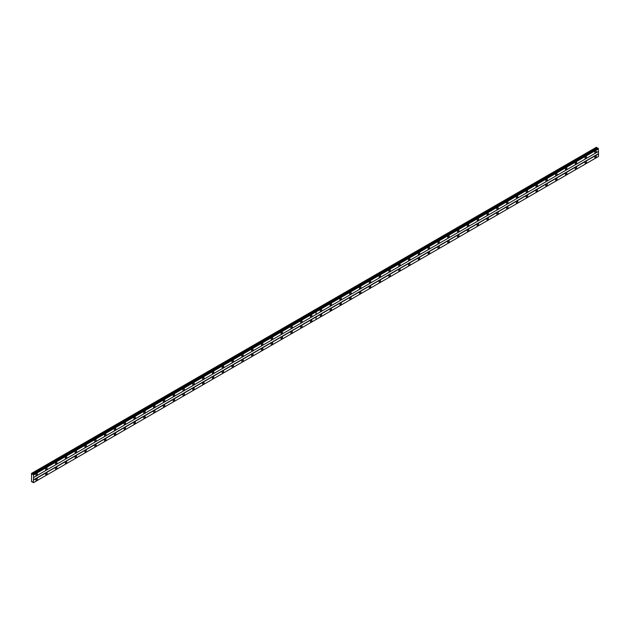 <?xml version="1.0" encoding="UTF-8"?>
<svg xmlns="http://www.w3.org/2000/svg" width="630" height="630" viewBox="0 0 630 630"><rect width="100%" height="100%" fill="white"/><g stroke="black" fill="none" stroke-linecap="round" stroke-linejoin="round"><path stroke-width="0.94" d="M585.75 158.351A1.04 0.599 120 0 0 586.428 157.437A1.04 0.599 120 0 0 586.27 156.602A1.04 0.599 120 0 0 585.75 156.649A1.04 0.599 120 0 0 585.073 157.571A1.04 0.599 120 0 0 585.231 158.398A1.04 0.599 120 0 0 585.75 158.351M575.946 164.013A1.04 0.599 120 0 0 576.623 163.091A1.04 0.599 120 0 0 576.466 162.264A1.04 0.599 120 0 0 575.946 162.312A1.04 0.599 120 0 0 575.269 163.233A1.04 0.599 120 0 0 575.426 164.06A1.04 0.599 120 0 0 575.946 164.013M566.142 169.675A1.04 0.599 120 0 0 566.819 168.753A1.04 0.599 120 0 0 566.661 167.927A1.04 0.599 120 0 0 566.142 167.974A1.04 0.599 120 0 0 565.457 168.887A1.04 0.599 120 0 0 565.622 169.722A1.04 0.599 120 0 0 566.142 169.675M556.329 175.337A1.04 0.599 120 0 0 557.014 174.415A1.04 0.599 120 0 0 556.849 173.581A1.04 0.599 120 0 0 556.329 173.636A1.04 0.599 120 0 0 555.652 174.549A1.04 0.599 120 0 0 555.81 175.384A1.04 0.599 120 0 0 556.329 175.337M546.525 180.999A1.04 0.599 120 0 0 547.202 180.078A1.04 0.599 120 0 0 547.045 179.243A1.04 0.599 120 0 0 546.525 179.298A1.04 0.599 120 0 0 545.848 180.212A1.04 0.599 120 0 0 546.005 181.046A1.04 0.599 120 0 0 546.525 180.999M536.721 186.661A1.04 0.599 120 0 0 537.398 185.74A1.04 0.599 120 0 0 537.24 184.905A1.04 0.599 120 0 0 536.721 184.96A1.04 0.599 120 0 0 536.043 185.874A1.04 0.599 120 0 0 536.201 186.708A1.04 0.599 120 0 0 536.721 186.661M526.916 192.323A1.04 0.599 120 0 0 527.594 191.402A1.04 0.599 120 0 0 527.436 190.567A1.04 0.599 120 0 0 526.916 190.622A1.04 0.599 120 0 0 526.231 191.536A1.04 0.599 120 0 0 526.397 192.37A1.04 0.599 120 0 0 526.916 192.323M517.104 197.977A1.04 0.599 120 0 0 517.789 197.064A1.04 0.599 120 0 0 517.632 196.229A1.04 0.599 120 0 0 517.104 196.284A1.04 0.599 120 0 0 516.427 197.198A1.04 0.599 120 0 0 516.584 198.033A1.04 0.599 120 0 0 517.104 197.977M507.3 203.64A1.04 0.599 120 0 0 507.985 202.726A1.04 0.599 120 0 0 507.819 201.891A1.04 0.599 120 0 0 507.3 201.946A1.04 0.599 120 0 0 506.622 202.86A1.04 0.599 120 0 0 506.78 203.695A1.04 0.599 120 0 0 507.3 203.64M497.495 209.302A1.04 0.599 120 0 0 498.173 208.388A1.04 0.599 120 0 0 498.015 207.553A1.04 0.599 120 0 0 497.495 207.609A1.04 0.599 120 0 0 496.818 208.522A1.04 0.599 120 0 0 496.976 209.357A1.04 0.599 120 0 0 497.495 209.302M487.691 214.964A1.04 0.599 120 0 0 488.368 214.05A1.04 0.599 120 0 0 488.211 213.216A1.04 0.599 120 0 0 487.691 213.271A1.04 0.599 120 0 0 487.006 214.184A1.04 0.599 120 0 0 487.171 215.019A1.04 0.599 120 0 0 487.691 214.964M477.887 220.626A1.04 0.599 120 0 0 478.564 219.713A1.04 0.599 120 0 0 478.406 218.878A1.04 0.599 120 0 0 477.887 218.925A1.04 0.599 120 0 0 477.201 219.846A1.04 0.599 120 0 0 477.359 220.681A1.04 0.599 120 0 0 477.887 220.626M468.074 226.288A1.04 0.599 120 0 0 468.759 225.375A1.04 0.599 120 0 0 468.594 224.54A1.04 0.599 120 0 0 468.074 224.587A1.04 0.599 120 0 0 467.397 225.508A1.04 0.599 120 0 0 467.555 226.343A1.04 0.599 120 0 0 468.074 226.288M458.27 231.95A1.04 0.599 120 0 0 458.947 231.037A1.04 0.599 120 0 0 458.79 230.202A1.04 0.599 120 0 0 458.27 230.249A1.04 0.599 120 0 0 457.593 231.171A1.04 0.599 120 0 0 457.75 232.005A1.04 0.599 120 0 0 458.27 231.95M448.466 237.612A1.04 0.599 120 0 0 449.143 236.699A1.04 0.599 120 0 0 448.985 235.864A1.04 0.599 120 0 0 448.466 235.911A1.04 0.599 120 0 0 447.78 236.833A1.04 0.599 120 0 0 447.946 237.667A1.04 0.599 120 0 0 448.466 237.612M438.661 243.275A1.04 0.599 120 0 0 439.338 242.361A1.04 0.599 120 0 0 439.181 241.526A1.04 0.599 120 0 0 438.661 241.573A1.04 0.599 120 0 0 437.976 242.495A1.04 0.599 120 0 0 438.134 243.322A1.04 0.599 120 0 0 438.661 243.275M428.849 248.937A1.04 0.599 120 0 0 429.534 248.015A1.04 0.599 120 0 0 429.369 247.188A1.04 0.599 120 0 0 428.849 247.236A1.04 0.599 120 0 0 428.172 248.157A1.04 0.599 120 0 0 428.329 248.984A1.04 0.599 120 0 0 428.849 248.937M419.044 254.599A1.04 0.599 120 0 0 419.722 253.677A1.04 0.599 120 0 0 419.564 252.85A1.04 0.599 120 0 0 419.044 252.898A1.04 0.599 120 0 0 418.367 253.811A1.04 0.599 120 0 0 418.525 254.646A1.04 0.599 120 0 0 419.044 254.599M409.24 260.261A1.04 0.599 120 0 0 409.917 259.339A1.04 0.599 120 0 0 409.76 258.505A1.04 0.599 120 0 0 409.24 258.56A1.04 0.599 120 0 0 408.563 259.473A1.04 0.599 120 0 0 408.72 260.308A1.04 0.599 120 0 0 409.24 260.261M399.436 265.923A1.04 0.599 120 0 0 400.113 265.002A1.04 0.599 120 0 0 399.955 264.167A1.04 0.599 120 0 0 399.436 264.222A1.04 0.599 120 0 0 398.751 265.135A1.04 0.599 120 0 0 398.916 265.97A1.04 0.599 120 0 0 399.436 265.923M389.623 271.585A1.04 0.599 120 0 0 390.309 270.664A1.04 0.599 120 0 0 390.143 269.829A1.04 0.599 120 0 0 389.623 269.884A1.04 0.599 120 0 0 388.946 270.798A1.04 0.599 120 0 0 389.104 271.632A1.04 0.599 120 0 0 389.623 271.585M379.819 277.247A1.04 0.599 120 0 0 380.496 276.326A1.04 0.599 120 0 0 380.339 275.491A1.04 0.599 120 0 0 379.819 275.546A1.04 0.599 120 0 0 379.142 276.46A1.04 0.599 120 0 0 379.299 277.294A1.04 0.599 120 0 0 379.819 277.247M370.015 282.901A1.04 0.599 120 0 0 370.692 281.988A1.04 0.599 120 0 0 370.534 281.153A1.04 0.599 120 0 0 370.015 281.208A1.04 0.599 120 0 0 369.337 282.122A1.04 0.599 120 0 0 369.495 282.957A1.04 0.599 120 0 0 370.015 282.901M360.21 288.564A1.04 0.599 120 0 0 360.888 287.65A1.04 0.599 120 0 0 360.73 286.815A1.04 0.599 120 0 0 360.21 286.87A1.04 0.599 120 0 0 359.525 287.784A1.04 0.599 120 0 0 359.691 288.619A1.04 0.599 120 0 0 360.21 288.564M350.398 294.226A1.04 0.599 120 0 0 351.083 293.312A1.04 0.599 120 0 0 350.918 292.477A1.04 0.599 120 0 0 350.398 292.533A1.04 0.599 120 0 0 349.721 293.446A1.04 0.599 120 0 0 349.878 294.281A1.04 0.599 120 0 0 350.398 294.226M340.594 299.888A1.04 0.599 120 0 0 341.271 298.974A1.04 0.599 120 0 0 341.113 298.14A1.04 0.599 120 0 0 340.594 298.195A1.04 0.599 120 0 0 339.916 299.108A1.04 0.599 120 0 0 340.074 299.943A1.04 0.599 120 0 0 340.594 299.888M330.789 305.55A1.04 0.599 120 0 0 331.467 304.636A1.04 0.599 120 0 0 331.309 303.802A1.04 0.599 120 0 0 330.789 303.857A1.04 0.599 120 0 0 330.112 304.77A1.04 0.599 120 0 0 330.27 305.605A1.04 0.599 120 0 0 330.789 305.55M320.985 311.212A1.04 0.599 120 0 0 321.662 310.299A1.04 0.599 120 0 0 321.505 309.464A1.04 0.599 120 0 0 320.985 309.511A1.04 0.599 120 0 0 320.3 310.433A1.04 0.599 120 0 0 320.465 311.267A1.04 0.599 120 0 0 320.985 311.212M595.555 152.688A1.04 0.599 120 0 0 596.24 151.775A1.04 0.599 120 0 0 596.074 150.94A1.04 0.599 120 0 0 595.555 150.987A1.04 0.599 120 0 0 594.877 151.909A1.04 0.599 120 0 0 595.035 152.736A1.04 0.599 120 0 0 595.555 152.688M585.75 163.335A1.04 0.599 120 0 0 586.428 162.414A1.04 0.599 120 0 0 586.27 161.579A1.04 0.599 120 0 0 585.75 161.634A1.04 0.599 120 0 0 585.073 162.548A1.04 0.599 120 0 0 585.231 163.383A1.04 0.599 120 0 0 585.75 163.335M575.946 168.998A1.04 0.599 120 0 0 576.623 168.076A1.04 0.599 120 0 0 576.466 167.241A1.04 0.599 120 0 0 575.946 167.296A1.04 0.599 120 0 0 575.269 168.21A1.04 0.599 120 0 0 575.426 169.045A1.04 0.599 120 0 0 575.946 168.998M566.142 174.652A1.04 0.599 120 0 0 566.819 173.738A1.04 0.599 120 0 0 566.661 172.904A1.04 0.599 120 0 0 566.142 172.959A1.04 0.599 120 0 0 565.457 173.872A1.04 0.599 120 0 0 565.622 174.707A1.04 0.599 120 0 0 566.142 174.652M556.329 180.314A1.04 0.599 120 0 0 557.014 179.4A1.04 0.599 120 0 0 556.849 178.566A1.04 0.599 120 0 0 556.329 178.621A1.04 0.599 120 0 0 555.652 179.534A1.04 0.599 120 0 0 555.81 180.369A1.04 0.599 120 0 0 556.329 180.314M546.525 185.976A1.04 0.599 120 0 0 547.202 185.062A1.04 0.599 120 0 0 547.045 184.228A1.04 0.599 120 0 0 546.525 184.283A1.04 0.599 120 0 0 545.848 185.196A1.04 0.599 120 0 0 546.005 186.031A1.04 0.599 120 0 0 546.525 185.976M536.721 191.638A1.04 0.599 120 0 0 537.398 190.725A1.04 0.599 120 0 0 537.24 189.89A1.04 0.599 120 0 0 536.721 189.945A1.04 0.599 120 0 0 536.043 190.858A1.04 0.599 120 0 0 536.201 191.693A1.04 0.599 120 0 0 536.721 191.638M526.916 197.3A1.04 0.599 120 0 0 527.594 196.387A1.04 0.599 120 0 0 527.436 195.552A1.04 0.599 120 0 0 526.916 195.599A1.04 0.599 120 0 0 526.231 196.521A1.04 0.599 120 0 0 526.397 197.355A1.04 0.599 120 0 0 526.916 197.3M517.104 202.962A1.04 0.599 120 0 0 517.789 202.049A1.04 0.599 120 0 0 517.632 201.214A1.04 0.599 120 0 0 517.104 201.261A1.04 0.599 120 0 0 516.427 202.183A1.04 0.599 120 0 0 516.584 203.018A1.04 0.599 120 0 0 517.104 202.962M507.3 208.625A1.04 0.599 120 0 0 507.985 207.711A1.04 0.599 120 0 0 507.819 206.876A1.04 0.599 120 0 0 507.3 206.923A1.04 0.599 120 0 0 506.622 207.845A1.04 0.599 120 0 0 506.78 208.68A1.04 0.599 120 0 0 507.3 208.625M497.495 214.287A1.04 0.599 120 0 0 498.173 213.373A1.04 0.599 120 0 0 498.015 212.538A1.04 0.599 120 0 0 497.495 212.586A1.04 0.599 120 0 0 496.818 213.507A1.04 0.599 120 0 0 496.976 214.342A1.04 0.599 120 0 0 497.495 214.287M487.691 219.949A1.04 0.599 120 0 0 488.368 219.035A1.04 0.599 120 0 0 488.211 218.2A1.04 0.599 120 0 0 487.691 218.248A1.04 0.599 120 0 0 487.006 219.169A1.04 0.599 120 0 0 487.171 219.996A1.04 0.599 120 0 0 487.691 219.949M477.887 225.611A1.04 0.599 120 0 0 478.564 224.689A1.04 0.599 120 0 0 478.406 223.863A1.04 0.599 120 0 0 477.887 223.91A1.04 0.599 120 0 0 477.201 224.831A1.04 0.599 120 0 0 477.359 225.658A1.04 0.599 120 0 0 477.887 225.611M468.074 231.273A1.04 0.599 120 0 0 468.759 230.352A1.04 0.599 120 0 0 468.594 229.525A1.04 0.599 120 0 0 468.074 229.572A1.04 0.599 120 0 0 467.397 230.486A1.04 0.599 120 0 0 467.555 231.32A1.04 0.599 120 0 0 468.074 231.273M458.27 236.935A1.04 0.599 120 0 0 458.947 236.014A1.04 0.599 120 0 0 458.79 235.179A1.04 0.599 120 0 0 458.27 235.234A1.04 0.599 120 0 0 457.593 236.148A1.04 0.599 120 0 0 457.75 236.982A1.04 0.599 120 0 0 458.27 236.935M448.466 242.597A1.04 0.599 120 0 0 449.143 241.676A1.04 0.599 120 0 0 448.985 240.841A1.04 0.599 120 0 0 448.466 240.896A1.04 0.599 120 0 0 447.78 241.81A1.04 0.599 120 0 0 447.946 242.644A1.04 0.599 120 0 0 448.466 242.597M438.661 248.259A1.04 0.599 120 0 0 439.338 247.338A1.04 0.599 120 0 0 439.181 246.503A1.04 0.599 120 0 0 438.661 246.558A1.04 0.599 120 0 0 437.976 247.472A1.04 0.599 120 0 0 438.134 248.307A1.04 0.599 120 0 0 438.661 248.259M428.849 253.921A1.04 0.599 120 0 0 429.534 253A1.04 0.599 120 0 0 429.369 252.165A1.04 0.599 120 0 0 428.849 252.22A1.04 0.599 120 0 0 428.172 253.134A1.04 0.599 120 0 0 428.329 253.969A1.04 0.599 120 0 0 428.849 253.921M419.044 259.576A1.04 0.599 120 0 0 419.722 258.662A1.04 0.599 120 0 0 419.564 257.827A1.04 0.599 120 0 0 419.044 257.883A1.04 0.599 120 0 0 418.367 258.796A1.04 0.599 120 0 0 418.525 259.631A1.04 0.599 120 0 0 419.044 259.576M409.24 265.238A1.04 0.599 120 0 0 409.917 264.324A1.04 0.599 120 0 0 409.76 263.49A1.04 0.599 120 0 0 409.24 263.545A1.04 0.599 120 0 0 408.563 264.458A1.04 0.599 120 0 0 408.72 265.293A1.04 0.599 120 0 0 409.24 265.238M399.436 270.9A1.04 0.599 120 0 0 400.113 269.986A1.04 0.599 120 0 0 399.955 269.152A1.04 0.599 120 0 0 399.436 269.207A1.04 0.599 120 0 0 398.751 270.12A1.04 0.599 120 0 0 398.916 270.955A1.04 0.599 120 0 0 399.436 270.9M389.623 276.562A1.04 0.599 120 0 0 390.309 275.649A1.04 0.599 120 0 0 390.143 274.814A1.04 0.599 120 0 0 389.623 274.869A1.04 0.599 120 0 0 388.946 275.782A1.04 0.599 120 0 0 389.104 276.617A1.04 0.599 120 0 0 389.623 276.562M379.819 282.224A1.04 0.599 120 0 0 380.496 281.311A1.04 0.599 120 0 0 380.339 280.476A1.04 0.599 120 0 0 379.819 280.531A1.04 0.599 120 0 0 379.142 281.445A1.04 0.599 120 0 0 379.299 282.279A1.04 0.599 120 0 0 379.819 282.224M370.015 287.886A1.04 0.599 120 0 0 370.692 286.973A1.04 0.599 120 0 0 370.534 286.138A1.04 0.599 120 0 0 370.015 286.185A1.04 0.599 120 0 0 369.337 287.107A1.04 0.599 120 0 0 369.495 287.941A1.04 0.599 120 0 0 370.015 287.886M360.21 293.548A1.04 0.599 120 0 0 360.888 292.635A1.04 0.599 120 0 0 360.73 291.8A1.04 0.599 120 0 0 360.21 291.848A1.04 0.599 120 0 0 359.525 292.769A1.04 0.599 120 0 0 359.691 293.604A1.04 0.599 120 0 0 360.21 293.548M350.398 299.211A1.04 0.599 120 0 0 351.083 298.297A1.04 0.599 120 0 0 350.918 297.462A1.04 0.599 120 0 0 350.398 297.51A1.04 0.599 120 0 0 349.721 298.431A1.04 0.599 120 0 0 349.878 299.266A1.04 0.599 120 0 0 350.398 299.211M340.594 304.873A1.04 0.599 120 0 0 341.271 303.959A1.04 0.599 120 0 0 341.113 303.125A1.04 0.599 120 0 0 340.594 303.172A1.04 0.599 120 0 0 339.916 304.093A1.04 0.599 120 0 0 340.074 304.92A1.04 0.599 120 0 0 340.594 304.873M330.789 310.535A1.04 0.599 120 0 0 331.467 309.613A1.04 0.599 120 0 0 331.309 308.787A1.04 0.599 120 0 0 330.789 308.834A1.04 0.599 120 0 0 330.112 309.755A1.04 0.599 120 0 0 330.27 310.582A1.04 0.599 120 0 0 330.789 310.535M320.985 316.197A1.04 0.599 120 0 0 321.662 315.276A1.04 0.599 120 0 0 321.505 314.449A1.04 0.599 120 0 0 320.985 314.496A1.04 0.599 120 0 0 320.3 315.417A1.04 0.599 120 0 0 320.465 316.244A1.04 0.599 120 0 0 320.985 316.197M595.555 157.673A1.04 0.599 120 0 0 596.24 156.752A1.04 0.599 120 0 0 596.074 155.917A1.04 0.599 120 0 0 595.555 155.972A1.04 0.599 120 0 0 594.877 156.886A1.04 0.599 120 0 0 595.035 157.72A1.04 0.599 120 0 0 595.555 157.673M311.173 316.874A1.04 0.599 120 0 0 311.858 315.961A1.04 0.599 120 0 0 311.692 315.126A1.04 0.599 120 0 0 311.173 315.173A1.04 0.599 120 0 0 310.495 316.095A1.04 0.599 120 0 0 310.653 316.929A1.04 0.599 120 0 0 311.173 316.874M301.368 322.536A1.04 0.599 120 0 0 302.046 321.623A1.04 0.599 120 0 0 301.888 320.788A1.04 0.599 120 0 0 301.368 320.835A1.04 0.599 120 0 0 300.691 321.757A1.04 0.599 120 0 0 300.849 322.591A1.04 0.599 120 0 0 301.368 322.536M291.564 328.198A1.04 0.599 120 0 0 292.241 327.285A1.04 0.599 120 0 0 292.084 326.45A1.04 0.599 120 0 0 291.564 326.498A1.04 0.599 120 0 0 290.887 327.419A1.04 0.599 120 0 0 291.044 328.246A1.04 0.599 120 0 0 291.564 328.198M281.76 333.861A1.04 0.599 120 0 0 282.437 332.939A1.04 0.599 120 0 0 282.279 332.112A1.04 0.599 120 0 0 281.76 332.16A1.04 0.599 120 0 0 281.075 333.081A1.04 0.599 120 0 0 281.24 333.908A1.04 0.599 120 0 0 281.76 333.861M271.947 339.523A1.04 0.599 120 0 0 272.632 338.601A1.04 0.599 120 0 0 272.467 337.774A1.04 0.599 120 0 0 271.947 337.822A1.04 0.599 120 0 0 271.27 338.743A1.04 0.599 120 0 0 271.428 339.57A1.04 0.599 120 0 0 271.947 339.523M262.143 345.185A1.04 0.599 120 0 0 262.82 344.264A1.04 0.599 120 0 0 262.663 343.437A1.04 0.599 120 0 0 262.143 343.484A1.04 0.599 120 0 0 261.466 344.397A1.04 0.599 120 0 0 261.623 345.232A1.04 0.599 120 0 0 262.143 345.185M252.339 350.847A1.04 0.599 120 0 0 253.016 349.926A1.04 0.599 120 0 0 252.858 349.091A1.04 0.599 120 0 0 252.339 349.146A1.04 0.599 120 0 0 251.661 350.059A1.04 0.599 120 0 0 251.819 350.894A1.04 0.599 120 0 0 252.339 350.847M242.534 356.509A1.04 0.599 120 0 0 243.211 355.588A1.04 0.599 120 0 0 243.054 354.753A1.04 0.599 120 0 0 242.534 354.808A1.04 0.599 120 0 0 241.849 355.722A1.04 0.599 120 0 0 242.014 356.556A1.04 0.599 120 0 0 242.534 356.509M232.722 362.171A1.04 0.599 120 0 0 233.407 361.25A1.04 0.599 120 0 0 233.242 360.415A1.04 0.599 120 0 0 232.722 360.47A1.04 0.599 120 0 0 232.045 361.384A1.04 0.599 120 0 0 232.202 362.218A1.04 0.599 120 0 0 232.722 362.171M222.918 367.825A1.04 0.599 120 0 0 223.595 366.912A1.04 0.599 120 0 0 223.437 366.077A1.04 0.599 120 0 0 222.918 366.132A1.04 0.599 120 0 0 222.24 367.046A1.04 0.599 120 0 0 222.398 367.881A1.04 0.599 120 0 0 222.918 367.825M213.113 373.488A1.04 0.599 120 0 0 213.791 372.574A1.04 0.599 120 0 0 213.633 371.739A1.04 0.599 120 0 0 213.113 371.794A1.04 0.599 120 0 0 212.436 372.708A1.04 0.599 120 0 0 212.593 373.543A1.04 0.599 120 0 0 213.113 373.488M203.309 379.15A1.04 0.599 120 0 0 203.986 378.236A1.04 0.599 120 0 0 203.829 377.401A1.04 0.599 120 0 0 203.309 377.457A1.04 0.599 120 0 0 202.624 378.37A1.04 0.599 120 0 0 202.789 379.205A1.04 0.599 120 0 0 203.309 379.15M193.497 384.812A1.04 0.599 120 0 0 194.182 383.898A1.04 0.599 120 0 0 194.016 383.064A1.04 0.599 120 0 0 193.497 383.119A1.04 0.599 120 0 0 192.819 384.032A1.04 0.599 120 0 0 192.977 384.867A1.04 0.599 120 0 0 193.497 384.812M183.692 390.474A1.04 0.599 120 0 0 184.369 389.56A1.04 0.599 120 0 0 184.212 388.726A1.04 0.599 120 0 0 183.692 388.781A1.04 0.599 120 0 0 183.015 389.694A1.04 0.599 120 0 0 183.172 390.529A1.04 0.599 120 0 0 183.692 390.474M173.888 396.136A1.04 0.599 120 0 0 174.565 395.223A1.04 0.599 120 0 0 174.408 394.388A1.04 0.599 120 0 0 173.888 394.435A1.04 0.599 120 0 0 173.211 395.356A1.04 0.599 120 0 0 173.368 396.191A1.04 0.599 120 0 0 173.888 396.136M164.084 401.798A1.04 0.599 120 0 0 164.761 400.885A1.04 0.599 120 0 0 164.603 400.05A1.04 0.599 120 0 0 164.084 400.097A1.04 0.599 120 0 0 163.398 401.019A1.04 0.599 120 0 0 163.564 401.853A1.04 0.599 120 0 0 164.084 401.798M154.271 407.46A1.04 0.599 120 0 0 154.956 406.547A1.04 0.599 120 0 0 154.791 405.712A1.04 0.599 120 0 0 154.271 405.759A1.04 0.599 120 0 0 153.594 406.681A1.04 0.599 120 0 0 153.751 407.515A1.04 0.599 120 0 0 154.271 407.46M144.467 413.123A1.04 0.599 120 0 0 145.144 412.209A1.04 0.599 120 0 0 144.987 411.374A1.04 0.599 120 0 0 144.467 411.422A1.04 0.599 120 0 0 143.79 412.343A1.04 0.599 120 0 0 143.947 413.178A1.04 0.599 120 0 0 144.467 413.123M134.662 418.785A1.04 0.599 120 0 0 135.34 417.871A1.04 0.599 120 0 0 135.182 417.036A1.04 0.599 120 0 0 134.662 417.084A1.04 0.599 120 0 0 133.985 418.005A1.04 0.599 120 0 0 134.143 418.832A1.04 0.599 120 0 0 134.662 418.785M124.858 424.447A1.04 0.599 120 0 0 125.535 423.525A1.04 0.599 120 0 0 125.378 422.698A1.04 0.599 120 0 0 124.858 422.746A1.04 0.599 120 0 0 124.173 423.667A1.04 0.599 120 0 0 124.338 424.494A1.04 0.599 120 0 0 124.858 424.447M115.046 430.109A1.04 0.599 120 0 0 115.731 429.188A1.04 0.599 120 0 0 115.573 428.361A1.04 0.599 120 0 0 115.046 428.408A1.04 0.599 120 0 0 114.369 429.321A1.04 0.599 120 0 0 114.526 430.156A1.04 0.599 120 0 0 115.046 430.109M105.241 435.771A1.04 0.599 120 0 0 105.927 434.85A1.04 0.599 120 0 0 105.761 434.015A1.04 0.599 120 0 0 105.241 434.07A1.04 0.599 120 0 0 104.564 434.983A1.04 0.599 120 0 0 104.722 435.818A1.04 0.599 120 0 0 105.241 435.771M95.437 441.433A1.04 0.599 120 0 0 96.114 440.512A1.04 0.599 120 0 0 95.957 439.677A1.04 0.599 120 0 0 95.437 439.732A1.04 0.599 120 0 0 94.76 440.646A1.04 0.599 120 0 0 94.917 441.48A1.04 0.599 120 0 0 95.437 441.433M85.633 447.095A1.04 0.599 120 0 0 86.31 446.174A1.04 0.599 120 0 0 86.153 445.339A1.04 0.599 120 0 0 85.633 445.394A1.04 0.599 120 0 0 84.948 446.308A1.04 0.599 120 0 0 85.113 447.142A1.04 0.599 120 0 0 85.633 447.095M75.828 452.757A1.04 0.599 120 0 0 76.506 451.836A1.04 0.599 120 0 0 76.348 451.001A1.04 0.599 120 0 0 75.828 451.056A1.04 0.599 120 0 0 75.143 451.97A1.04 0.599 120 0 0 75.301 452.805A1.04 0.599 120 0 0 75.828 452.757M66.016 458.412A1.04 0.599 120 0 0 66.701 457.498A1.04 0.599 120 0 0 66.536 456.663A1.04 0.599 120 0 0 66.016 456.719A1.04 0.599 120 0 0 65.339 457.632A1.04 0.599 120 0 0 65.496 458.467A1.04 0.599 120 0 0 66.016 458.412M56.212 464.074A1.04 0.599 120 0 0 56.889 463.16A1.04 0.599 120 0 0 56.732 462.326A1.04 0.599 120 0 0 56.212 462.381A1.04 0.599 120 0 0 55.534 463.294A1.04 0.599 120 0 0 55.692 464.129A1.04 0.599 120 0 0 56.212 464.074M46.407 469.736A1.04 0.599 120 0 0 47.085 468.822A1.04 0.599 120 0 0 46.927 467.988A1.04 0.599 120 0 0 46.407 468.043A1.04 0.599 120 0 0 45.722 468.956A1.04 0.599 120 0 0 45.888 469.791A1.04 0.599 120 0 0 46.407 469.736M36.603 475.398A1.04 0.599 120 0 0 37.28 474.484A1.04 0.599 120 0 0 37.123 473.65A1.04 0.599 120 0 0 36.603 473.705A1.04 0.599 120 0 0 35.918 474.618A1.04 0.599 120 0 0 36.075 475.453A1.04 0.599 120 0 0 36.603 475.398M311.173 321.859A1.04 0.599 120 0 0 311.858 320.938A1.04 0.599 120 0 0 311.692 320.111A1.04 0.599 120 0 0 311.173 320.158A1.04 0.599 120 0 0 310.495 321.072A1.04 0.599 120 0 0 310.653 321.906A1.04 0.599 120 0 0 311.173 321.859M301.368 327.521A1.04 0.599 120 0 0 302.046 326.6A1.04 0.599 120 0 0 301.888 325.765A1.04 0.599 120 0 0 301.368 325.82A1.04 0.599 120 0 0 300.691 326.734A1.04 0.599 120 0 0 300.849 327.568A1.04 0.599 120 0 0 301.368 327.521M291.564 333.183A1.04 0.599 120 0 0 292.241 332.262A1.04 0.599 120 0 0 292.084 331.427A1.04 0.599 120 0 0 291.564 331.482A1.04 0.599 120 0 0 290.887 332.396A1.04 0.599 120 0 0 291.044 333.231A1.04 0.599 120 0 0 291.564 333.183M281.76 338.845A1.04 0.599 120 0 0 282.437 337.924A1.04 0.599 120 0 0 282.279 337.089A1.04 0.599 120 0 0 281.76 337.144A1.04 0.599 120 0 0 281.075 338.058A1.04 0.599 120 0 0 281.24 338.893A1.04 0.599 120 0 0 281.76 338.845M271.947 344.5A1.04 0.599 120 0 0 272.632 343.586A1.04 0.599 120 0 0 272.467 342.752A1.04 0.599 120 0 0 271.947 342.807A1.04 0.599 120 0 0 271.27 343.72A1.04 0.599 120 0 0 271.428 344.555A1.04 0.599 120 0 0 271.947 344.5M262.143 350.162A1.04 0.599 120 0 0 262.82 349.248A1.04 0.599 120 0 0 262.663 348.414A1.04 0.599 120 0 0 262.143 348.469A1.04 0.599 120 0 0 261.466 349.382A1.04 0.599 120 0 0 261.623 350.217A1.04 0.599 120 0 0 262.143 350.162M252.339 355.824A1.04 0.599 120 0 0 253.016 354.911A1.04 0.599 120 0 0 252.858 354.076A1.04 0.599 120 0 0 252.339 354.131A1.04 0.599 120 0 0 251.661 355.044A1.04 0.599 120 0 0 251.819 355.879A1.04 0.599 120 0 0 252.339 355.824M242.534 361.486A1.04 0.599 120 0 0 243.211 360.573A1.04 0.599 120 0 0 243.054 359.738A1.04 0.599 120 0 0 242.534 359.793A1.04 0.599 120 0 0 241.849 360.707A1.04 0.599 120 0 0 242.014 361.541A1.04 0.599 120 0 0 242.534 361.486M232.722 367.148A1.04 0.599 120 0 0 233.407 366.235A1.04 0.599 120 0 0 233.242 365.4A1.04 0.599 120 0 0 232.722 365.455A1.04 0.599 120 0 0 232.045 366.369A1.04 0.599 120 0 0 232.202 367.203A1.04 0.599 120 0 0 232.722 367.148M222.918 372.81A1.04 0.599 120 0 0 223.595 371.897A1.04 0.599 120 0 0 223.437 371.062A1.04 0.599 120 0 0 222.918 371.109A1.04 0.599 120 0 0 222.24 372.031A1.04 0.599 120 0 0 222.398 372.865A1.04 0.599 120 0 0 222.918 372.81M213.113 378.473A1.04 0.599 120 0 0 213.791 377.559A1.04 0.599 120 0 0 213.633 376.724A1.04 0.599 120 0 0 213.113 376.772A1.04 0.599 120 0 0 212.436 377.693A1.04 0.599 120 0 0 212.593 378.528A1.04 0.599 120 0 0 213.113 378.473M203.309 384.135A1.04 0.599 120 0 0 203.986 383.221A1.04 0.599 120 0 0 203.829 382.386A1.04 0.599 120 0 0 203.309 382.434A1.04 0.599 120 0 0 202.624 383.355A1.04 0.599 120 0 0 202.789 384.19A1.04 0.599 120 0 0 203.309 384.135M193.497 389.797A1.04 0.599 120 0 0 194.182 388.883A1.04 0.599 120 0 0 194.016 388.048A1.04 0.599 120 0 0 193.497 388.096A1.04 0.599 120 0 0 192.819 389.017A1.04 0.599 120 0 0 192.977 389.852A1.04 0.599 120 0 0 193.497 389.797M183.692 395.459A1.04 0.599 120 0 0 184.369 394.545A1.04 0.599 120 0 0 184.212 393.711A1.04 0.599 120 0 0 183.692 393.758A1.04 0.599 120 0 0 183.015 394.679A1.04 0.599 120 0 0 183.172 395.506A1.04 0.599 120 0 0 183.692 395.459M173.888 401.121A1.04 0.599 120 0 0 174.565 400.2A1.04 0.599 120 0 0 174.408 399.373A1.04 0.599 120 0 0 173.888 399.42A1.04 0.599 120 0 0 173.211 400.341A1.04 0.599 120 0 0 173.368 401.168A1.04 0.599 120 0 0 173.888 401.121M164.084 406.783A1.04 0.599 120 0 0 164.761 405.862A1.04 0.599 120 0 0 164.603 405.035A1.04 0.599 120 0 0 164.084 405.082A1.04 0.599 120 0 0 163.398 405.996A1.04 0.599 120 0 0 163.564 406.83A1.04 0.599 120 0 0 164.084 406.783M154.271 412.445A1.04 0.599 120 0 0 154.956 411.524A1.04 0.599 120 0 0 154.791 410.689A1.04 0.599 120 0 0 154.271 410.744A1.04 0.599 120 0 0 153.594 411.658A1.04 0.599 120 0 0 153.751 412.492A1.04 0.599 120 0 0 154.271 412.445M144.467 418.107A1.04 0.599 120 0 0 145.144 417.186A1.04 0.599 120 0 0 144.987 416.351A1.04 0.599 120 0 0 144.467 416.406A1.04 0.599 120 0 0 143.79 417.32A1.04 0.599 120 0 0 143.947 418.155A1.04 0.599 120 0 0 144.467 418.107M134.662 423.769A1.04 0.599 120 0 0 135.34 422.848A1.04 0.599 120 0 0 135.182 422.013A1.04 0.599 120 0 0 134.662 422.069A1.04 0.599 120 0 0 133.985 422.982A1.04 0.599 120 0 0 134.143 423.817A1.04 0.599 120 0 0 134.662 423.769M124.858 429.432A1.04 0.599 120 0 0 125.535 428.51A1.04 0.599 120 0 0 125.378 427.675A1.04 0.599 120 0 0 124.858 427.731A1.04 0.599 120 0 0 124.173 428.644A1.04 0.599 120 0 0 124.338 429.479A1.04 0.599 120 0 0 124.858 429.432M115.046 435.086A1.04 0.599 120 0 0 115.731 434.172A1.04 0.599 120 0 0 115.573 433.338A1.04 0.599 120 0 0 115.046 433.393A1.04 0.599 120 0 0 114.369 434.306A1.04 0.599 120 0 0 114.526 435.141A1.04 0.599 120 0 0 115.046 435.086M105.241 440.748A1.04 0.599 120 0 0 105.927 439.834A1.04 0.599 120 0 0 105.761 439A1.04 0.599 120 0 0 105.241 439.055A1.04 0.599 120 0 0 104.564 439.968A1.04 0.599 120 0 0 104.722 440.803A1.04 0.599 120 0 0 105.241 440.748M95.437 446.41A1.04 0.599 120 0 0 96.114 445.497A1.04 0.599 120 0 0 95.957 444.662A1.04 0.599 120 0 0 95.437 444.717A1.04 0.599 120 0 0 94.76 445.63A1.04 0.599 120 0 0 94.917 446.465A1.04 0.599 120 0 0 95.437 446.41M85.633 452.072A1.04 0.599 120 0 0 86.31 451.159A1.04 0.599 120 0 0 86.153 450.324A1.04 0.599 120 0 0 85.633 450.379A1.04 0.599 120 0 0 84.948 451.293A1.04 0.599 120 0 0 85.113 452.127A1.04 0.599 120 0 0 85.633 452.072M75.828 457.734A1.04 0.599 120 0 0 76.506 456.821A1.04 0.599 120 0 0 76.348 455.986A1.04 0.599 120 0 0 75.828 456.033A1.04 0.599 120 0 0 75.143 456.955A1.04 0.599 120 0 0 75.301 457.79A1.04 0.599 120 0 0 75.828 457.734M66.016 463.397A1.04 0.599 120 0 0 66.701 462.483A1.04 0.599 120 0 0 66.536 461.648A1.04 0.599 120 0 0 66.016 461.695A1.04 0.599 120 0 0 65.339 462.617A1.04 0.599 120 0 0 65.496 463.452A1.04 0.599 120 0 0 66.016 463.397M56.212 469.059A1.04 0.599 120 0 0 56.889 468.145A1.04 0.599 120 0 0 56.732 467.31A1.04 0.599 120 0 0 56.212 467.358A1.04 0.599 120 0 0 55.534 468.279A1.04 0.599 120 0 0 55.692 469.114A1.04 0.599 120 0 0 56.212 469.059M46.407 474.721A1.04 0.599 120 0 0 47.085 473.807A1.04 0.599 120 0 0 46.927 472.973A1.04 0.599 120 0 0 46.407 473.02A1.04 0.599 120 0 0 45.722 473.941A1.04 0.599 120 0 0 45.888 474.776A1.04 0.599 120 0 0 46.407 474.721M36.603 480.383A1.04 0.599 120 0 0 37.28 479.469A1.04 0.599 120 0 0 37.123 478.635A1.04 0.599 120 0 0 36.603 478.682A1.04 0.599 120 0 0 35.918 479.603A1.04 0.599 120 0 0 36.075 480.43A1.04 0.599 120 0 0 36.603 480.383M31.594 476.422L31.5 481.572L32.736 481.879L33.343 482.745L33.658 474.918L31.5 473.421L31.594 476.422M33.343 474.366L598.035 148.176L598.5 151.389L316.095 314.425L316.095 311.85L598.5 148.806M33.658 479.989L316.055 316.945L316.055 319.52L598.5 156.453L598.5 153.877L598.405 151.444L33.563 477.548M598.445 156.484L33.603 482.596M598.24 156.61L33.398 482.714M597.579 148.436L596.437 147.255L314.039 310.299L314.48 310.598L314.039 310.299M598.405 153.704L33.563 479.816M316.095 319.497L316.095 316.921L598.5 153.877M32.5 481.745L32.051 482.005M596.894 147.514L314.496 310.558M32.051 473.626L314.457 310.582M597.153 148.184L32.311 474.295M33.658 474.918L316.055 311.874L316.055 314.449L33.658 477.493M316.055 319.52L33.658 482.564M31.594 473.358L314 310.322M33.603 474.823L598.445 148.719M33.398 474.461L598.24 148.357M315.78 311.299L598.185 148.263M315.63 311.212L33.193 474.28"/></g></svg>
